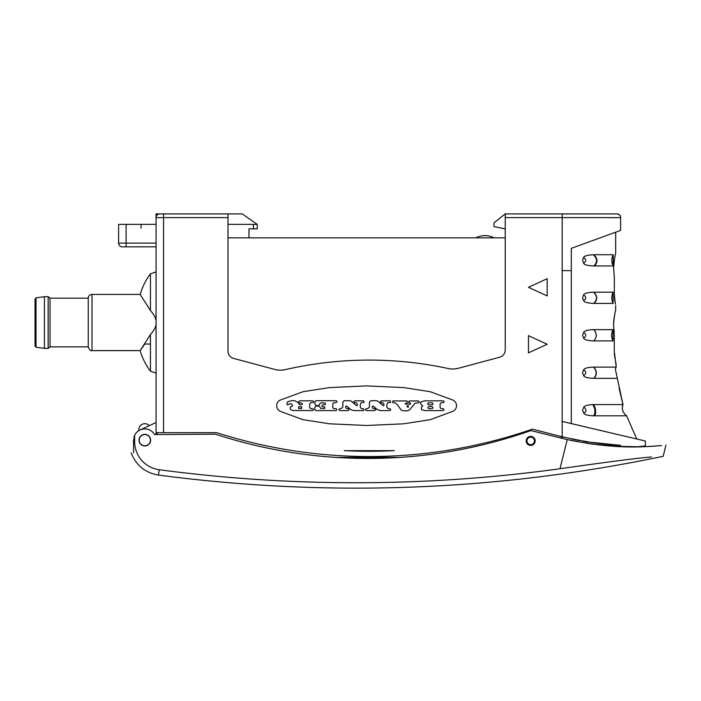 <?xml version="1.0" encoding="UTF-8"?>
<svg xmlns="http://www.w3.org/2000/svg" width="701" height="701" viewBox="0 0 701 701"><rect width="100%" height="100%" fill="white"/><g stroke="black" fill="none" stroke-linecap="round" stroke-linejoin="round"><path stroke-width="1.05" d="M149.287 425.682A5.994 5.994 0 0 0 138.903 430.616L138.78 430.686M138.5 430.87L137.317 431.798M136.16 432.999L135.056 434.594M577.326 441.656A299.713 299.713 0 0 1 560.669 438.002L530.885 430.572A490.779 490.779 0 0 1 215.4 434.173L154.562 434.559A11.242 11.242 0 0 0 134.645 435.391L133.584 440.167L133.584 452.907C130.351 452.907 130.351 452.907 133.584 452.907M133.584 440.167L133.584 441.665L134.645 441.665L134.645 435.391A11.242 11.242 0 0 0 134.057 436.925M613.655 446.265L641.503 446.791L636.648 446.879L645.341 445.924L645.341 441.017L562.176 421.432L562.176 217.625L505.228 217.625L505.228 349.974A7.492 7.492 0 0 1 499.673 357.212L458.594 368.218A22.476 22.476 0 0 1 448.053 368.481A374.641 374.641 0 0 0 285.465 369.593A22.476 22.476 0 0 1 274.626 369.401L233.547 358.395A7.492 7.492 0 0 1 227.991 351.157L227.991 217.625L156.06 217.625L156.06 434.173L156.06 422.519L140.069 429.976M144.818 434.55A5.617 5.617 0 0 0 139.201 440.167A5.617 5.617 0 0 0 144.818 445.783A5.617 5.617 0 0 1 139.201 440.167A5.617 5.617 0 0 1 144.818 434.55A5.617 5.617 0 0 1 150.443 440.167A5.617 5.617 0 0 1 144.818 445.783A5.617 5.617 0 0 0 150.443 440.167A5.617 5.617 0 0 0 144.818 434.55A5.617 5.617 0 0 0 139.201 440.167A5.617 5.617 0 0 0 144.818 445.783M139.017 440.167A5.81 5.81 0 0 0 144.818 445.976A5.81 5.81 0 0 0 150.627 440.167A5.81 5.81 0 0 0 144.818 434.357A5.81 5.81 0 0 0 139.017 440.167M134.645 441.665A28.303 28.303 0 0 0 159.215 469.723A1493.156 1493.156 0 0 0 559.976 468.732C618.825 460.373 643.106 457.543 651.413 456.999L649.126 457.201C640.074 457.858 614.234 461.039 559.976 468.732L567.249 439.562C618.186 450.244 645.84 446.257 653.945 446.186L660.964 445.608M526.206 440.911A4.495 4.495 0 0 0 530.701 445.407A4.495 4.495 0 0 0 535.196 440.911A4.495 4.495 0 0 0 530.701 436.416A4.495 4.495 0 0 0 526.206 440.911M157.059 434.173L157.059 432.675L216.679 432.675A499.769 499.769 0 0 0 532.445 429.152L562.176 436.793C590.768 442.857 610.221 445.713 620.534 445.363L620.534 446.633L621.629 446.677L617.353 446.484M582.496 441.122A299.713 299.713 0 0 0 586.895 441.867L586.895 443.312L594.728 444.425M597.638 444.793L605.173 445.591M643.045 446.739L645.025 446.668L643.045 446.739M648.11 446.528L649.126 446.476M649.205 446.476L661.017 445.608M653.893 446.186L661.595 445.556M653.744 446.195L649.187 446.476M659.326 445.757L657.547 445.915M651.93 446.318L650.624 446.397M646.348 446.616L645.043 446.668M643.062 446.739L641.52 446.791M639.163 446.844L637.524 446.87M562.176 438.37L562.176 436.793M571.297 438.914A299.713 299.713 0 0 0 579.85 440.64M586.895 441.867L620.534 445.363M645.341 445.924A3.75 3.75 82.7 0 1 645.262 446.66L645.341 445.924M344.182 450.655L394.356 450.655A494.529 494.529 0 0 1 344.182 450.655A494.529 494.529 0 0 0 394.356 450.655M547.183 344.261L528.458 335.639L528.458 352.875L547.183 344.261M528.458 287.314L547.183 295.927L547.183 278.691L528.458 287.314M403.671 387.592L366.605 385.9L329.549 387.592L303.034 391.701L280.014 400.166C277.894 401.401 276.79 403.241 276.693 405.695C276.79 408.148 277.894 409.997 280.014 411.224L303.034 419.697L329.549 423.807L366.605 425.489L403.671 423.807L430.186 419.697L453.197 411.224C455.326 409.997 456.43 408.148 456.526 405.695C456.43 403.241 455.326 401.401 453.197 400.166L430.186 391.701L403.671 387.592M156.06 342.088L156.06 373.107L150.443 371.232L150.443 369.593M156.095 246.822L126.092 246.848L156.095 246.822M118.592 243.107L126.092 243.107L126.092 246.848L133.584 246.848L122.342 246.848A3.75 3.75 90 0 1 118.592 243.107L118.592 224.373L156.095 224.373M227.991 224.373L257.214 224.373L257.214 228.868L248.969 228.868L248.969 237.858M505.228 237.858L227.991 237.858M141.076 246.848L133.584 246.848L141.076 246.848M562.176 270.639L571.315 270.639L571.315 423.588L571.315 248.347L620.613 230.401L620.613 217.625L562.176 217.625L562.176 436.583M604.131 217.669L615.355 217.66M616.705 217.652L618.431 217.643M571.315 248.347L620.613 230.401L620.613 217.625A3.75 3.75 90 0 0 616.871 213.884L505.228 213.884L562.176 213.884L562.176 217.625M615.39 304.278L614.313 294.052L614.339 277.351L613.612 267.826C614.391 259.16 615.084 254.419 615.671 253.613L615.671 232.206M571.315 423.588L581.313 425.936M590.084 428.004L636.736 438.992L626.624 415.816L593.791 415.816C588.016 415.579 584.713 414.773 583.88 413.397L582.549 410.19L583.837 407.036C584.827 405.669 587.832 404.854 592.853 404.582L622.996 404.573C621.445 408.832 622.654 412.574 626.624 415.816L626.624 415.816C622.576 412.433 621.366 408.692 622.996 404.573L619.053 388.135M617.441 378.347L593.791 378.347C587.692 378.084 584.301 377.182 583.618 375.657L582.549 372.73L583.635 369.777C584.511 368.235 587.806 367.342 593.528 367.114L616.232 367.114L615.329 369.085L622.996 404.573L622.418 406.895M614.269 351.017L614.278 334.298L614.269 350.999L616.232 367.114L615.574 368.402M614.278 334.298L613.524 324.773L614.278 334.298M615.671 305.645L615.671 310.587C615.066 311.297 614.348 316.028 613.524 324.773M613.024 340.888L593.791 340.888C587.894 340.677 584.511 339.792 583.644 338.224L582.549 335.262L583.635 332.318C584.485 330.758 587.859 329.864 593.738 329.645L613.042 329.645L613.024 340.888C611.114 337.137 611.123 333.387 613.042 329.645M613.095 303.419L593.791 303.419C587.876 303.209 584.485 302.315 583.618 300.729L582.549 297.802L583.556 294.946C584.24 293.404 587.543 292.475 593.467 292.186L613.112 292.186L613.095 303.419C611.386 299.66 611.395 295.918 613.112 292.186M613.182 265.951L593.791 265.959C587.867 265.749 584.476 264.847 583.618 263.261L582.549 260.334L583.495 257.547C584.029 256.04 587.254 255.103 593.195 254.717L613.209 254.717L613.182 265.951C611.36 262.2 611.368 258.45 613.209 254.717M615.04 256.277L614.681 257.968M614.33 259.826L614.058 261.604M613.892 262.893L613.743 264.522M613.638 266.345L613.612 267.651M613.612 267.826L614.339 277.351L614.313 294.052M614.33 353.26L614.523 355.573M614.663 356.686L614.935 358.342M615.215 359.753L615.425 360.682M615.583 361.33L615.881 362.47M613.524 324.51L613.55 323.214M613.655 321.479L613.822 319.814M613.98 318.552L614.269 316.764M614.628 314.907L615.014 313.224M614.365 296.339L614.54 298.635M614.663 299.748L614.856 301.211M615.11 302.753L615.241 303.48M583.618 263.261C586.509 261.263 586.465 259.361 583.495 257.547L584.652 256.531M586.15 213.884L562.176 213.884M505.228 217.625L505.228 213.884L493.986 222.874L493.986 226.616L505.228 228.868M257.214 224.373L242.231 213.884L227.991 213.884L227.991 217.625M227.991 213.884L159.802 213.884A3.75 3.75 0 0 0 156.06 217.625M167.302 213.884L156.06 213.884L156.06 224.373M156.06 336.059L156.06 332.616M35.05 344.261L35.05 322.53L35.05 346.092L36.014 347.205L44.417 348.379L44.417 296.681L36.014 297.855L36.014 347.205M36.014 297.855L35.05 298.968L35.05 322.53M150.443 344.033L144.8 344.033L140.174 350.623L91.997 350.623C90.569 351.087 89.316 349.843 88.247 346.881L50.034 346.881L48.159 348.379L48.159 296.681L44.417 296.681M88.247 346.881L88.247 298.179L50.034 298.179L50.034 346.881M150.443 334.5L150.443 371.232C145.703 364.844 142.285 357.974 140.174 350.623L150.443 334.5C154.535 329.934 156.402 325.939 156.06 322.53C156.393 319.095 154.518 315.1 150.443 310.552L140.174 294.429L91.997 294.429C89.737 294.63 88.492 295.883 88.247 298.179M150.443 276.396L150.443 273.828L156.06 271.953M140.174 294.429C142.285 287.086 145.703 280.216 150.443 273.828L150.443 310.552M150.443 368.148L150.443 366.868M150.443 364.704L150.443 361.725M150.443 357.755L150.443 353.663M475.909 237.858A19.479 19.479 0 0 1 494.082 237.858M440.105 407.588L440.105 403.934L441.279 402.672L443.225 402.672C444.408 402.059 444.408 401.445 443.225 400.832L424.543 400.832L420.81 401.98L420.241 403.18L422.764 406.116L421.503 406.922L421.389 409.559L424.885 410.593L443.05 410.593C444.294 409.945 444.294 409.305 443.05 408.657L441.095 408.657L440.105 407.588M432.026 408.657L428.942 408.657C427.61 407.964 427.61 407.272 428.942 406.589L432.026 406.589C433.358 407.272 433.358 407.964 432.026 408.657M432.026 404.854L428.644 404.854C427.312 404.162 427.312 403.478 428.644 402.786L432.026 402.786C433.358 403.478 433.358 404.162 432.026 404.854M408.762 401.507L408.771 402.558L410.4 403.014L410.567 404.056L405.704 404.17L405.082 403.706L406.633 402.9C407.886 402.251 407.886 401.594 406.633 400.946L392.77 400.946L392.77 402.672L394.4 402.672L397.16 404.389L401.06 409.901L402.856 410.821L407.518 410.821L409.621 409.84L415.071 403.241L418.313 402.786C419.496 402.172 419.496 401.559 418.313 400.946L409.708 400.946L408.762 401.507M407.316 405.774L408.411 405.774L408.184 407.377L406.922 406.457L407.316 405.774M389.791 408.753L388.301 408.753L386.873 407.377L386.873 404.477L387.679 402.786L390.659 402.33L390.317 400.832L381.423 400.832C380.187 401.436 380.161 402.085 381.344 402.786L382.912 402.786L383.885 403.846L383.885 405.467L383.123 405.686L378.146 401.296L376.376 400.718L370.733 400.718L369.418 402.137L369.418 407.079L367.639 408.639L366.474 408.639C365.212 409.296 365.212 409.945 366.474 410.593L374.658 410.593C375.911 409.962 375.92 409.314 374.693 408.639L373.344 408.639L372.292 407.693L372.292 406.457L373.204 406.002L377.453 409.673L380.433 410.593L389.791 410.593C390.974 409.98 390.974 409.366 389.791 408.753M363.197 408.753L361.707 408.753L360.279 407.377L360.279 404.477L361.085 402.786L364.073 402.33L363.723 400.832L354.829 400.832C353.593 401.436 353.567 402.085 354.75 402.786L356.318 402.786L357.291 403.846L357.291 405.467L356.537 405.686L351.551 401.296L349.781 400.718L344.138 400.718L342.824 402.137L342.824 407.079L341.045 408.639L339.88 408.639C338.618 409.296 338.618 409.945 339.88 410.593L348.064 410.593C349.317 409.962 349.326 409.314 348.099 408.639L346.758 408.639L345.698 407.693L345.698 406.457L346.609 406.002L350.859 409.673L353.839 410.593L363.197 410.593C364.38 409.98 364.38 409.366 363.197 408.753M324.765 406.922L324.765 408.525L320.83 408.525L319.183 406.124L315.871 406.124L314.819 407.334L314.819 409.454L315.949 410.593L335.884 410.593C337.137 409.945 337.137 409.296 335.884 408.648L333.702 408.648L332.835 407.754L332.835 403.723L333.536 402.786L336.13 402.558C337.312 401.945 337.312 401.331 336.13 400.718L315.879 400.718L314.933 401.778L314.933 404.381L316.484 405.66L318.771 405.537L319.98 403.478L321.417 402.786L325.378 403.128L325.15 404.626L322.81 404.854C321.487 405.546 321.496 406.238 322.819 406.922L324.765 406.922M288.865 404.048L291.046 403.706L292.536 405.309L292.422 406.002L290.24 407.263L290.354 409.218L292.352 410.471L312.646 410.593C313.89 409.945 313.89 409.305 312.646 408.657L310.692 408.657L309.702 407.588L309.702 403.934L310.885 402.672L312.821 402.672C314.013 402.059 314.013 401.445 312.821 400.832L299.809 400.832C298.407 401.559 298.407 402.286 299.809 403.014L301.5 403.014C302.683 403.627 302.683 404.24 301.5 404.854L299.625 404.854L297.82 402.33L294.543 400.613L291.861 400.613L287.717 401.752L286.797 403.855C287.366 405.143 288.058 405.204 288.865 404.048M298.582 406.808L301.719 406.808L301.719 408.525L298.582 408.525L298.582 406.808M530.701 444.662A3.75 3.75 0 0 0 534.451 440.911A3.75 3.75 0 0 0 530.701 437.17A3.75 3.75 0 0 0 526.959 440.911A3.75 3.75 0 0 0 530.701 444.662M163.552 213.884L163.552 432.675M335.797 457.402L399.894 457.402M561.422 438.186L561.422 436.39M665.95 445.109L663.155 456.325C495.993 491.121 327.779 497.368 158.505 475.085L159.215 469.723M126.092 224.373L126.092 243.107L156.095 243.107M253.464 224.373L253.464 228.868M91.997 350.623L91.997 294.429M594.834 415.816C596.174 412.468 595.824 408.718 593.791 404.573M593.791 415.816C595.578 412.46 595.263 408.718 592.853 404.582M583.88 413.397C586.641 411.461 586.623 409.34 583.837 407.036M594.071 378.347C597.199 374.737 597.112 370.987 593.791 367.114M593.791 378.347C597.024 374.737 596.937 370.987 593.528 367.114M583.618 375.657C586.474 373.782 586.474 371.819 583.635 369.777M593.843 340.888C597.077 337.137 597.059 333.396 593.791 329.645M593.791 340.888C597.042 337.137 597.024 333.396 593.738 329.645M583.644 338.224C586.422 336.243 586.422 334.281 583.635 332.318M594.106 303.419C597.681 299.678 597.576 295.927 593.791 292.186M593.791 303.419C597.471 299.678 597.366 295.927 593.467 292.186M583.618 300.729C586.483 298.749 586.465 296.83 583.556 294.946M594.387 265.959C598.006 262.209 597.813 258.467 593.791 254.717M593.791 265.959C597.611 262.209 597.418 258.467 593.195 254.717M141.076 224.373L141.076 228.114M158.505 475.085C145.247 472.816 136.125 465.42 131.157 452.907M615.942 362.706L616.232 367.114M620.613 217.625C620.832 215.82 619.579 214.567 616.871 213.884C619.579 214.567 620.832 215.82 620.613 217.625M48.159 348.379L44.417 348.379M50.034 298.179L48.159 296.681"/></g></svg>
